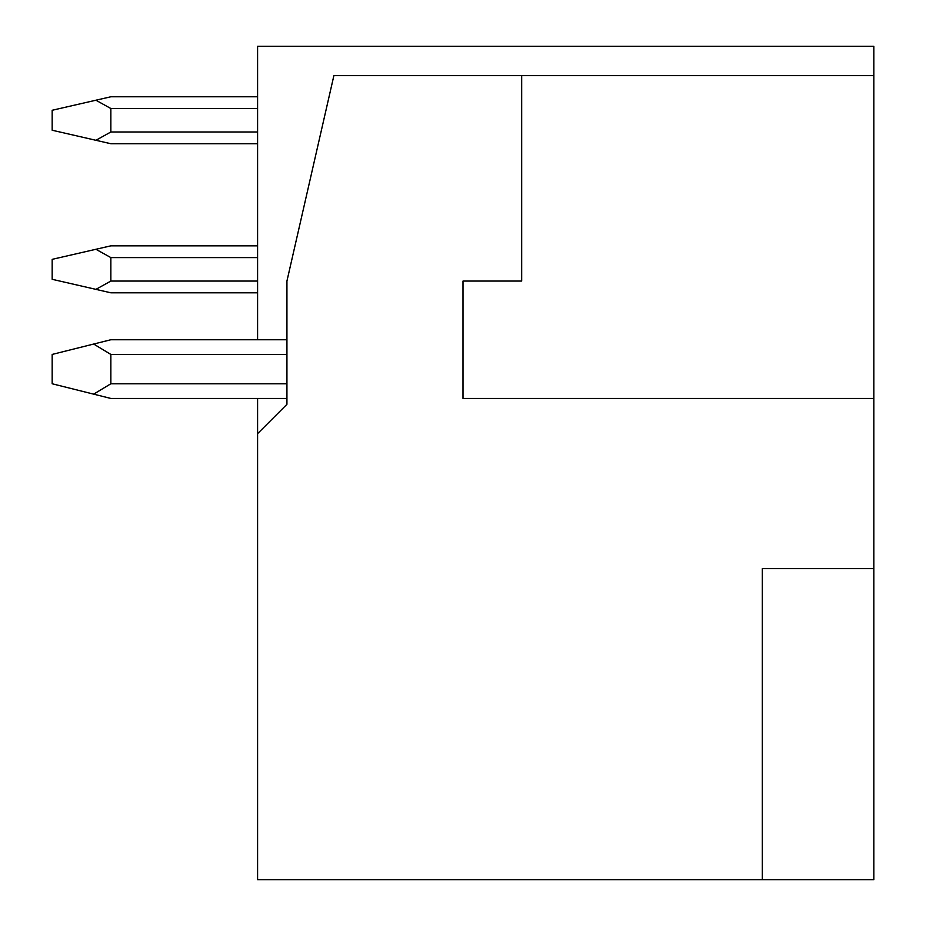 <?xml version="1.0" encoding="UTF-8"?>
<svg xmlns="http://www.w3.org/2000/svg" width="926" height="926" viewBox="0 0 926 926"><rect width="100%" height="100%" fill="white"/><g stroke="black" fill="none" stroke-linecap="round" stroke-linejoin="round"><path stroke-width="1.39" d="M521.685 75.643L333.881 75.643L286.933 281.064L286.933 404.315L257.59 433.657L257.59 879.7L873.831 879.7L873.831 398.446L463 398.446L463 281.064L521.685 281.064L521.685 75.643L873.831 75.643L873.831 398.446L463 398.446M463 324.204L463 281.064M873.831 568.645L762.318 568.645L762.318 879.7M257.59 339.749L257.59 46.3L873.831 46.3L873.831 75.643M257.59 433.657L257.59 398.446M257.59 143.727L110.854 143.727L95.91 140.289L110.854 131.99L110.854 108.516L95.91 100.216L110.854 96.779L257.59 96.779M95.91 140.289L52.169 130.23L52.169 110.275L95.91 100.216M257.59 292.801L110.854 292.801L257.59 292.801L110.854 292.801L52.169 279.305L52.169 259.349L110.854 245.841L257.59 245.841M95.91 289.363L110.854 281.064L110.854 257.59L95.91 249.279M286.933 398.446L110.854 398.446L52.169 383.769L52.169 354.426L110.854 339.749L286.933 339.749M93.665 394.14L110.854 383.769L110.854 354.426L93.665 344.044M110.854 108.516L257.59 108.516M110.854 131.99L257.59 131.99M110.854 257.59L257.59 257.59M110.854 281.064L257.59 281.064M110.854 354.426L286.933 354.426M110.854 383.769L286.933 383.769"/></g></svg>
